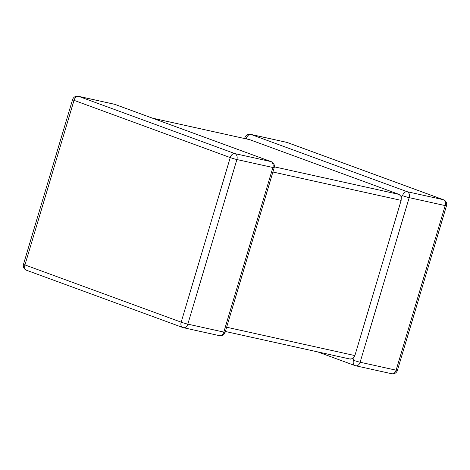 <?xml version="1.0" encoding="UTF-8"?>
<svg xmlns="http://www.w3.org/2000/svg" width="470" height="470" viewBox="0 0 470 470"><rect width="100%" height="100%" fill="white"/><g stroke="black" fill="none" stroke-linecap="round" stroke-linejoin="round"><path stroke-width="0.7" d="M274.368 166.844L399.153 194.433L249.699 139.666L152.609 118.199M399.153 194.433L401.28 196.719L402.543 195.679A4.906 3.319 -69.9 0 1 407.196 191.707L443.198 199.668L286.964 142.416L250.968 134.455A4.906 3.319 110.1 0 0 246.309 138.427L246.492 138.938M152.439 118.14L249.699 139.666M401.28 196.719L401.145 200.367L354.873 355.579L353.035 358.563L350.085 359.027M391.674 373.738A4.906 4.906 0 0 0 397.432 370.348A4.906 0.329 16.6 0 1 396.122 370.19L445.19 205.596L409.188 197.641L360.12 362.229L396.122 370.19A4.906 3.596 -77.5 0 1 391.674 373.738L355.673 365.778A4.906 3.596 -77.5 0 1 355.332 365.678A4.906 3.319 110.1 0 1 355.044 365.595A4.906 3.319 110.1 0 1 353.475 360.267L353.035 358.563M274.198 167.661A4.906 0.329 16.6 0 1 272.888 167.502L236.892 159.542L187.824 324.136A4.906 0.329 16.6 0 1 181.173 322.173A4.906 3.319 110.1 0 0 182.742 327.502A4.906 4.906 0 0 0 183.376 327.684L219.373 335.645A4.906 3.596 102.5 0 0 223.82 332.096L272.888 167.502A4.906 3.596 102.5 0 0 270.896 161.568A4.906 3.319 -69.9 0 1 271.19 161.657L114.956 104.405A4.906 3.319 110.1 0 0 114.668 104.322L78.666 96.362L234.9 153.608L270.896 161.568L114.668 104.322A4.906 3.596 102.5 0 0 114.328 104.223L78.326 96.262A4.906 3.596 102.5 0 1 78.666 96.362A4.906 3.319 -69.9 0 0 74.013 100.333L24.945 264.921L181.173 322.173L230.241 157.579L74.013 100.333A4.906 0.329 16.6 0 1 72.568 99.652L23.5 264.24A4.906 0.329 16.6 0 0 24.945 264.921A4.906 3.319 -69.9 0 0 26.514 270.25L182.742 327.502A4.906 3.319 110.1 0 0 183.036 327.584A4.906 3.596 102.5 0 0 183.376 327.684A4.906 3.596 102.5 0 0 187.824 324.136L223.82 332.096A4.906 0.329 16.6 0 0 225.136 332.255L274.198 167.661A4.906 4.906 0 0 0 271.19 161.657M443.486 199.75A4.906 3.319 110.1 0 0 443.198 199.668A4.906 3.596 -77.5 0 1 445.19 205.596A4.906 0.329 16.6 0 0 446.5 205.76A4.906 4.906 0 0 0 443.486 199.75L287.258 142.498A4.906 3.319 -69.9 0 0 286.964 142.416A4.906 3.596 -77.5 0 0 286.624 142.316L250.628 134.355A4.906 3.596 -77.5 0 1 250.968 134.455L407.196 191.707A4.906 3.596 -77.5 0 1 409.188 197.641A4.906 0.329 16.6 0 1 402.543 195.679M401.145 200.367L272.906 172.014M226.634 327.226L354.873 355.579M317.561 351.86L355.044 365.595A4.906 4.906 0 0 0 355.673 365.778A4.906 3.596 -77.5 0 0 360.12 362.229A4.906 0.329 16.6 0 1 353.475 360.267M250.628 134.355A4.906 4.906 0 0 0 244.864 137.745A4.906 0.329 16.6 0 0 246.309 138.427M230.241 157.579A4.906 0.329 16.6 0 0 236.892 159.542A4.906 3.596 102.5 0 0 234.9 153.608A4.906 3.319 110.1 0 0 230.241 157.579M446.5 205.76L397.432 370.348M287.258 142.498A4.906 4.906 0 0 0 286.624 142.316M244.864 137.745L244.635 138.527M23.5 264.24A4.906 4.906 0 0 0 26.514 270.25M219.373 335.645A4.906 4.906 0 0 0 225.136 332.255M78.326 96.262A4.906 4.906 0 0 0 72.568 99.652M114.956 104.405A4.906 4.906 0 0 0 114.328 104.223M225.365 331.473L350.42 359.127"/></g></svg>
